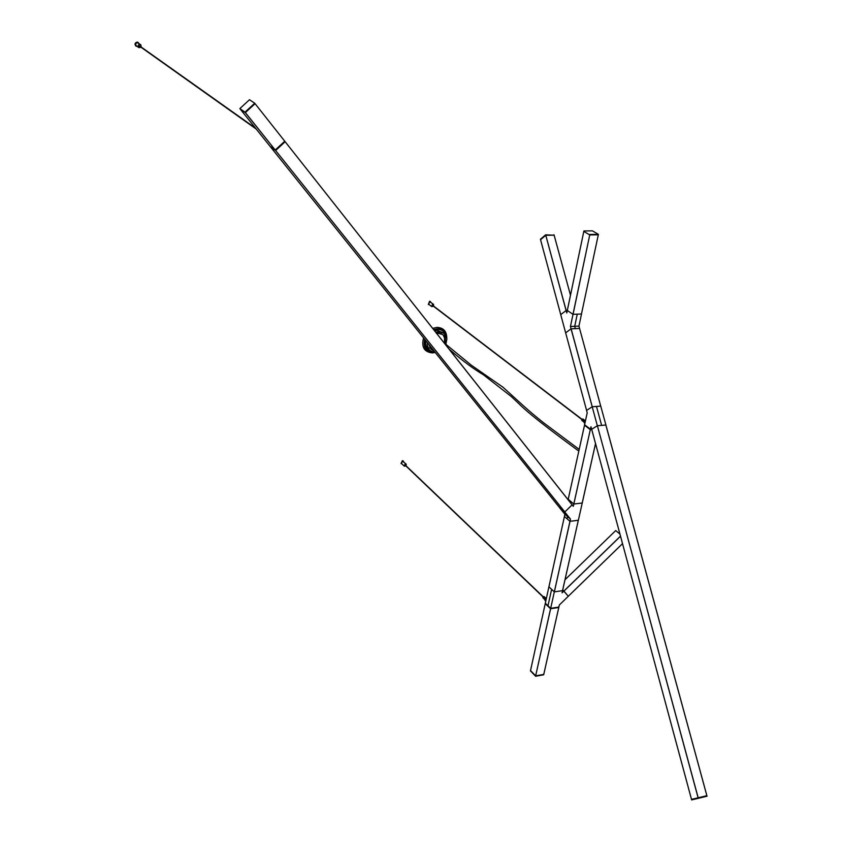 <?xml version="1.0" encoding="UTF-8"?>
<svg xmlns="http://www.w3.org/2000/svg" width="842" height="842" viewBox="0 0 842 842"><rect width="100%" height="100%" fill="white"/><g stroke="black" fill="none" stroke-linecap="round" stroke-linejoin="round"><path stroke-width="1.26" d="M564.75 511.957L275.597 150.497L270.429 146.771L559.204 507.2L564.814 511.947L275.597 150.497L285.112 141.761L275.671 150.465L275.292 150.002L284.754 141.235L275.218 150.023L245.369 112.586L240.212 109.06L245.296 112.617L255.031 103.724L245.369 112.586L244.938 112.165L275.218 150.023L270.05 146.308L275.218 150.023L270.429 146.771L559.183 507.168M564.814 511.947L572.139 504.832L285.133 141.698L572.139 504.832M597.388 425.747L698.186 797.784L706.88 795.669L605.851 425.021L597.388 425.747L698.113 797.806L706.859 795.669L605.851 425.021M591.684 429.283L691.503 799.363L698.113 797.806L698.334 798.321L698.186 797.784L691.492 799.363L591.673 429.294L597.346 425.757L592.21 406.781L586.569 410.422L587.211 412.822L584.59 424.726L590.442 429.199L590.979 426.789L591.652 429.304L597.315 425.768M597.346 425.757L605.903 425.021L707.027 796.206L698.334 798.321M568.087 499.706L571.002 501.611L570.697 503.011L571.002 501.611L573.834 504L573.318 506.316L572.171 504.853L564.772 511.989L570.476 519.114L569.992 521.314L578.359 520.282L582.232 503.032L573.834 504L590.305 429.662L591.747 429.567L590.442 429.199M605.903 425.021L600.746 406.118L596.483 406.444L601.63 425.389L596.483 406.444L592.21 406.781L571.055 328.854L565.656 332.843L571.087 328.833L570.455 326.486L573.002 314.34L581.517 313.992L578.938 326.096L579.58 328.433L571.055 328.854M404.128 465.994L405.255 463.763L406.012 464.016L405.255 463.763L404.213 466.058M405.96 463.963L402.529 461.163L401.413 463.395M401.95 463.91L401.108 463.574L402.581 460.858L403.834 461.932M403.392 461.058L402.381 460.669L401.045 463.51M270.05 146.297L240.212 109.06L270.05 146.308M244.938 112.165L239.875 108.555L249.485 99.735L254.694 103.198L285.133 141.698L254.705 103.208L572.128 504.895M554.362 591.884L562.551 590.642L554.32 591.884L551.615 589.337L547.984 605.756L545.311 603.198L548.921 586.811L554.362 591.884L570.034 521.303L578.338 520.272M564.424 516.504L569.96 521.282L550.679 608.334L547.984 605.756L551.615 589.337L548.921 586.811L564.424 516.504L548.942 586.821M583.822 231.413L589.747 234.929L572.981 314.319L567.298 310.488L572.981 314.319L581.517 313.992M573.055 314.34L589.747 234.929L598.315 234.834L589.779 234.434M589.853 234.455L598.399 234.371L581.475 313.992M598.409 234.35L592.452 230.866L583.906 230.95L566.782 312.95L566.129 310.519L560.73 314.624L586.59 410.412L592.179 406.802M560.751 314.603L540.427 239.275L545.595 234.855L540.543 239.717L545.784 235.276L566.098 310.54L560.74 314.613L540.438 239.286M545.658 234.834L554.141 235.213L545.595 234.855M570.497 295.268L554.004 234.75M584.611 424.736L590.305 429.662L584.506 425.21L568.224 499.264L573.802 503.979L590.305 429.662L584.516 425.231L568.213 499.232M433.504 306.267L431.788 306.614L432.893 304.151L433.546 304.351L433.641 306.088M433.409 304.267L432.672 303.983L431.693 306.53M245.011 112.133L254.673 103.261M562.551 590.642L578.328 520.293L562.077 592.842L563.908 591.073L568.308 596.262L622.522 543.658M445.871 335.4C443.871 330.327 440.113 328.506 434.588 329.927L434.051 330.117M446.776 338.063C446.692 331.243 443.418 327.685 436.956 327.391L432.672 328.369M423.558 337.905C421.263 347.125 424.252 352.135 432.525 352.924L435.23 352.461M425.157 339.894C423.663 346.757 426.126 350.84 432.556 352.135M546.342 598.536L545.206 600.514M550.679 608.334L558.888 607.061L543.679 674.779L558.772 607.482L550.552 608.745L558.846 607.061L550.71 608.324L535.659 675.842L543.764 674.389L535.638 676.252L530.449 670.885M535.565 676.231L550.552 608.745L545.237 603.64L530.534 670.537L535.659 675.842L530.439 670.916L545.248 603.63M550.647 608.313L545.332 603.209L550.647 608.313M554.141 235.213L570.497 295.247L554.141 235.202L545.784 235.276L566.171 310.519L567.319 310.477L566.129 310.519M698.25 798.342L691.64 799.9L691.503 799.363L691.629 799.9M558.762 607.471L559.362 604.977L568.329 596.273L562.709 589.958L563.877 591.052L620.491 536.144M615.744 530.576L619.933 534.081M585.527 420.495L584.222 422.726M584.464 422.926L585.495 420.642L584.053 422.631M584.527 420.642L583.843 421.526M584.716 420.474L583.422 420.6L583.769 421.758M583.001 419.053L584.695 420.39M584.411 420.169L582.927 419.021M582.896 419.011L584.306 420.116M584.201 420.116L582.738 419M584.148 420.116L582.622 419.011L584.148 420.116M584.074 420.158L582.622 419.011M584.053 420.158L582.559 419.032L584.043 420.137M584.001 420.158L582.517 419.042M583.843 420.242L582.348 419.116L583.832 420.221M583.243 421.021L581.959 419.484L583.748 420.305M583.727 420.316L582.264 419.2M583.674 420.358L582.169 419.274L583.674 420.337M582.138 419.305L583.59 420.442L582.043 419.411M583.464 420.547L581.969 419.463L583.422 420.6M583.432 420.621L581.896 419.59M581.906 419.611L583.317 420.8M583.327 420.832L581.833 419.726L583.285 420.884M582.138 419.284L583.622 420.379M582.327 419.158L583.79 420.253M581.969 420.537L583.738 421.768M581.948 420.526L583.411 421.653L581.801 419.916M583.243 421.042L581.78 419.926L583.243 421.063M581.833 419.726L583.296 420.842L581.843 419.705M583.232 421.179L581.769 420.063M583.232 421.2L581.769 420.084L583.232 421.221M583.232 421.284L581.769 420.169M581.927 419.569L583.411 420.621M583.232 421.305L581.769 420.19L583.243 421.326M583.253 421.379L581.78 420.221M582.011 419.453L583.474 420.568M583.274 421.442L581.801 420.316M582.054 419.39L583.517 420.505M583.296 421.495L581.833 420.368M582.085 419.358L432.577 305.278M583.317 421.537L581.896 420.484M582.264 419.169L583.738 420.284M582.411 419.084L583.874 420.2M582.78 419L584.243 420.116M583.032 419.063L584.495 420.179M583.085 419.106L584.569 420.232M565.656 332.843L586.59 410.412M571.129 328.822L592.252 406.781L600.704 406.118L579.559 328.443L600.725 406.128L579.559 328.443L575.339 328.633L574.707 326.296L578.938 326.096M546.395 598.304L545.069 600.346M545.269 600.567L546.342 598.525M545.49 598.441L545.09 598.052L544.848 599.115M545.69 598.241L544.49 598.22L544.753 599.325M543.953 596.557L545.195 597.831M543.785 596.568L545.111 597.841M544.006 596.568L545.321 597.841M544.09 596.589L545.563 597.946M543.037 597.936L544.416 599.251M544.29 599.104L542.911 597.641M544.237 598.894L542.922 597.431M542.922 597.357L544.269 598.62M544.29 598.578L542.943 597.294L544.29 598.557L542.964 597.252L544.311 598.515L542.974 597.21L543.532 596.641L544.869 597.925L543.585 596.62L544.932 597.894L543.69 596.578L545.037 597.862L543.711 596.578M543.9 596.546L545.248 597.831M545.016 597.873L543.627 596.599M544.911 597.904L543.574 596.62M544.858 597.936L543.511 596.652L544.837 597.946M544.058 596.578L545.406 597.862M544.827 597.967L543.448 596.683M544.774 597.978L543.416 596.704L544.753 598.02M543.395 596.746L544.732 598.031L543.395 596.725M544.679 598.041L543.374 596.736M544.648 598.094L543.332 596.789M543.279 596.831L405.191 464.973M543.237 596.873L544.595 598.146L543.248 596.841M544.553 598.157L543.195 596.894M544.542 598.188L543.153 596.946L544.511 598.209M543.111 596.999L405.044 465.131M544.458 598.294L543.111 597.02L544.427 598.315M543.037 597.094L544.385 598.378L543.079 597.073M544.395 598.388L543.016 597.136L544.385 598.409M543.006 597.157L544.353 598.441L543.027 597.146M542.985 597.199L544.332 598.473L543.016 597.167M544.279 598.599L542.932 597.315M544.258 598.683L542.901 597.441L544.237 598.778M544.237 598.841L542.89 597.515M544.248 598.967L542.901 597.631M405.928 465.973L404.276 466.131L405.455 463.953L406.223 464.216L406.076 465.815M543.658 674.8L535.638 676.252M141.098 47.289L138.856 47.647L138.435 45.394L139.383 44.605L140.814 44.815L141.245 47.068M140.709 44.742L139.498 44.405L138.246 45.258L138.783 47.594M571.087 328.833L575.339 328.633L574.707 326.296L577.265 314.161L574.707 326.296L570.455 326.486M431.588 306.467L432.672 303.983L433.325 304.183L429.746 301.752L428.673 304.236M429.336 304.741L428.42 304.488L429.799 301.425L431.062 302.467M430.483 301.583L429.588 301.257L428.336 304.415M569.992 521.314L567.192 518.893L567.676 516.693L570.476 519.114M564.877 514.294L567.676 516.693L567.192 518.893L564.403 516.483L564.877 514.294L559.172 507.179L567.676 516.693L561.972 509.578L564.772 511.989M595.536 443.608L582.232 503.032M582.201 503.011L595.526 443.587L582.19 503.032L573.876 504M436.83 333.632L438.64 333.348L443.05 334.727C445.365 336.863 445.934 339.768 444.755 343.431M428.567 349.662L428.252 349.409C425.978 347.293 425.178 344.42 425.863 340.778M434.651 330.885L437.293 330.39L443.871 333.085M433.798 350.682L431.041 349.346L428.81 344.462M138.677 47.52L138.246 45.258L139.204 44.468L140.625 44.679L137.351 42.658L135.804 43.521L135.815 45.331L138.856 47.647M137.246 46.499L135.983 46.121C134.636 44.173 135.099 42.879 137.393 42.226L139.162 43.647M138.309 42.521L137.204 42.1C134.92 42.742 134.446 44.047 135.804 45.994L135.909 46.068M567.319 310.488L583.811 231.424M562.53 590.663L578.317 520.293M446.555 337.074C445.807 331.664 442.766 328.896 437.43 328.769L433.641 329.601M424.694 339.315C423.042 347.514 425.905 351.924 433.293 352.535L434.335 352.43M707.017 796.206L706.87 795.669L707.027 796.206M543.669 674.768L558.772 607.492M443.05 334.727L445.176 339.273L444.597 343.283M433.704 350.556L431.083 349.388M440.998 333.632L443.103 334.927L444.555 337.105L444.481 343.189M433.588 350.409L429.746 347.778M428.252 349.409L429.82 350.682L435.209 352.43L429.82 350.682L427.21 345.273L427.326 342.599M435.767 332.295L438.882 331.632L444.123 333.274L446.86 338.863M435.156 352.377C429.767 351.356 427.157 348.998 427.336 345.283L427.441 342.736M435.851 332.401C443.334 331.748 446.986 333.916 446.828 338.926L445.85 344.389M445.881 344.42L446.881 338.884L445.86 344.41M622.512 543.637L568.297 596.252M620.512 536.228L563.929 591.105M565.003 579.728L615.734 530.565M404.276 466.131L401.35 463.342M431.788 306.614L428.641 304.215M545.784 601.062L544.89 600.22M581.938 419.537L432.441 305.457M584.916 423.273L584.348 422.842M446.881 338.873L444.123 333.274M578.812 451.091C567.298 442.534 531.176 416.337 518.388 403.223L511.273 396.54L483.561 374.9C474.456 369.354 464.152 362.292 448.944 348.967M579.18 449.407L543.606 422.789C526.461 409.191 520.987 403.371 502.99 387.236L471.288 365.175L444.144 342.883M256.231 129.058L139.583 46.215M255.515 128.163L139.73 45.994"/></g></svg>
